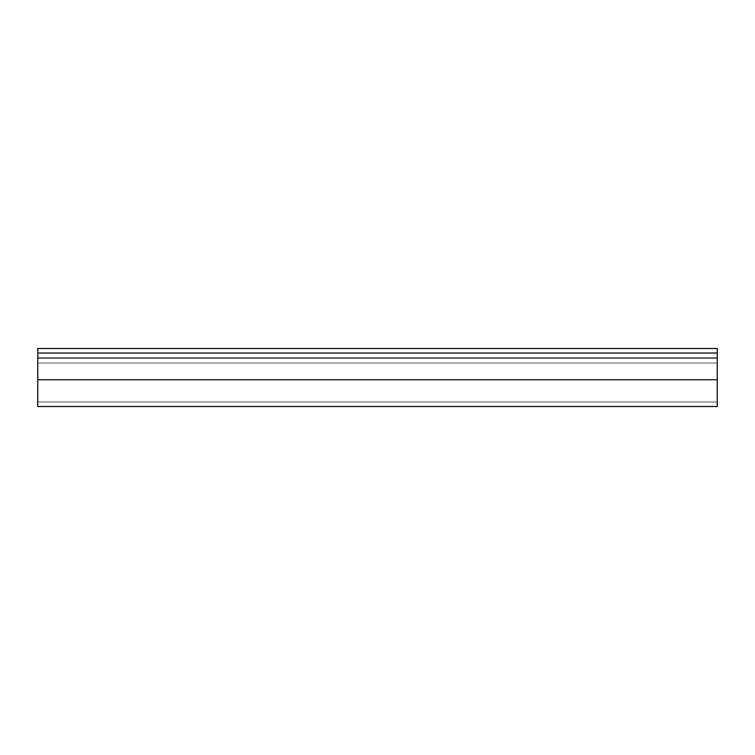<?xml version="1.0" encoding="UTF-8"?>
<svg xmlns="http://www.w3.org/2000/svg" width="755" height="755" viewBox="0 0 755 755"><rect width="100%" height="100%" fill="white"/><g stroke="black" fill="none" stroke-linecap="round" stroke-linejoin="round"><path stroke-width="0.57" stroke-dasharray="3.77 2.83" d="M37.75 379.765L37.75 401.934L717.25 401.934L717.25 379.765L37.75 379.765L717.25 379.765L717.25 357.596L37.75 357.596L717.25 357.596L37.75 357.596L37.75 379.765L37.75 353.038L37.75 363.032L37.75 357.596L717.25 357.596L717.25 401.934L37.75 401.934L717.25 401.934L37.75 401.934L37.75 357.596L717.25 357.596L37.75 357.596L717.25 357.596L717.25 363.032L37.75 363.032L717.25 363.032L37.75 363.032L717.25 363.032L717.25 358.474L37.75 358.474L717.25 358.474L37.75 358.474L717.25 358.474L717.25 353.038L37.75 353.038L717.25 353.038L37.75 353.038L717.25 353.038L717.25 406.492L37.75 406.492L37.75 353.038L717.25 353.038L37.75 353.038L37.75 363.032L37.75 353.038L717.25 353.038L717.25 357.596L37.75 357.596L37.75 353.038L717.25 353.038L717.25 363.032L717.25 353.038L37.75 353.038L37.75 348.508L717.25 348.508L37.75 348.508L37.75 353.038L717.25 353.038L717.25 348.508L717.25 401.934L717.25 357.596L717.25 371.281L717.25 357.596L37.75 357.596L37.75 401.934L37.75 357.596L37.75 379.765L717.25 379.765L37.75 379.765L37.75 401.934L37.75 357.596L717.25 357.596L717.25 401.934L37.75 401.934L717.25 401.934L37.75 401.934L717.25 401.934L717.25 357.596L37.75 357.596L717.25 357.596L717.25 363.032L37.75 363.032L37.75 357.596L717.25 357.596L37.75 357.596L37.75 363.032L717.25 363.032L37.75 363.032L717.25 363.032L717.25 357.596L37.75 357.596L717.25 357.596L717.25 406.492L37.75 406.492L37.75 379.765M717.25 401.934L717.25 388.249L717.25 401.934L37.75 401.934L717.25 401.934M37.75 357.596L37.75 371.281L37.75 357.596L717.25 357.596L37.75 357.596"/><path stroke-width="1.13" d="M717.25 353.038L37.75 353.038L37.75 379.765L717.25 379.765L717.25 353.038L717.25 379.765L37.75 379.765L37.75 406.492L717.25 406.492L37.75 406.492L37.75 353.038L717.25 353.038L717.25 348.508L37.75 348.508L37.75 353.038L37.75 348.508L717.25 348.508L717.25 353.038M717.25 406.492L717.25 379.765L717.25 406.492"/></g></svg>
